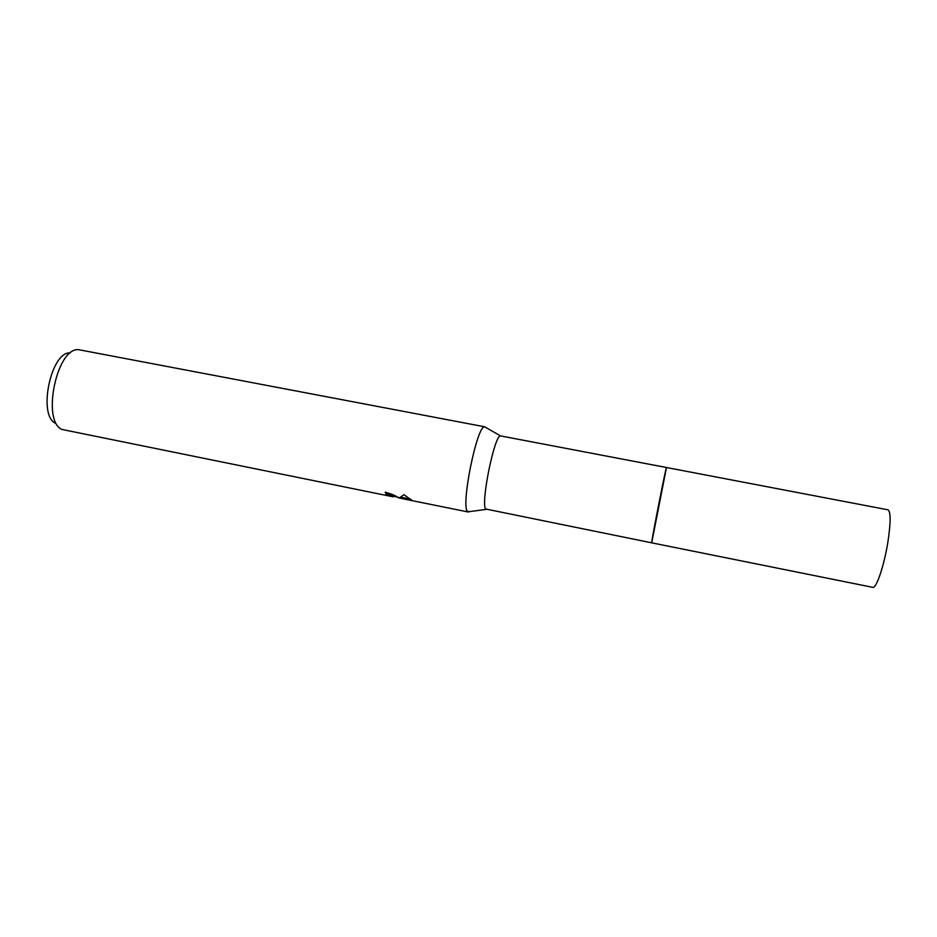 <?xml version="1.0" encoding="UTF-8"?>
<svg xmlns="http://www.w3.org/2000/svg" width="937" height="937" viewBox="0 0 937 937"><rect width="100%" height="100%" fill="white"/><g stroke="black" fill="none" stroke-linecap="round" stroke-linejoin="round"><path stroke-width="1.41" d="M666.465 467.516L500.475 435.892C494.373 435.19 480.47 503.989 485.717 509.014L651.695 542.828L666.476 467.516C666.359 464.939 651.918 538.154 651.707 542.429M385.939 492.347L385.88 493.811L393.036 496.797L61.994 429.462C41.427 421.334 56.747 347.393 78.485 349.653L484.605 426.78C476.933 425.539 460.676 505.722 467.481 511.415L469.531 511.625M385.88 493.811L385.224 492.194C391.268 493.858 395.426 495.556 397.686 497.301L399.654 497.699L403.976 494.748L412.022 500.51L398.53 497.852M397.347 497.09L393.587 496.329M386.126 492.757L396.023 496.294M400.778 497.254L410.781 499.198M70.31 352.909C50.903 351.07 37.445 416.005 55.752 423.395M666.476 467.516L887.983 509.822C890.911 511.766 890.841 522.787 887.761 542.898C883.978 566.217 876.224 588.846 872.78 587.347L651.707 542.839M486.057 509.4L467.926 511.848M468.313 512.012L403.8 498.964M393.528 496.563L393.774 495.521M500.475 435.892L484.605 426.78"/></g></svg>
